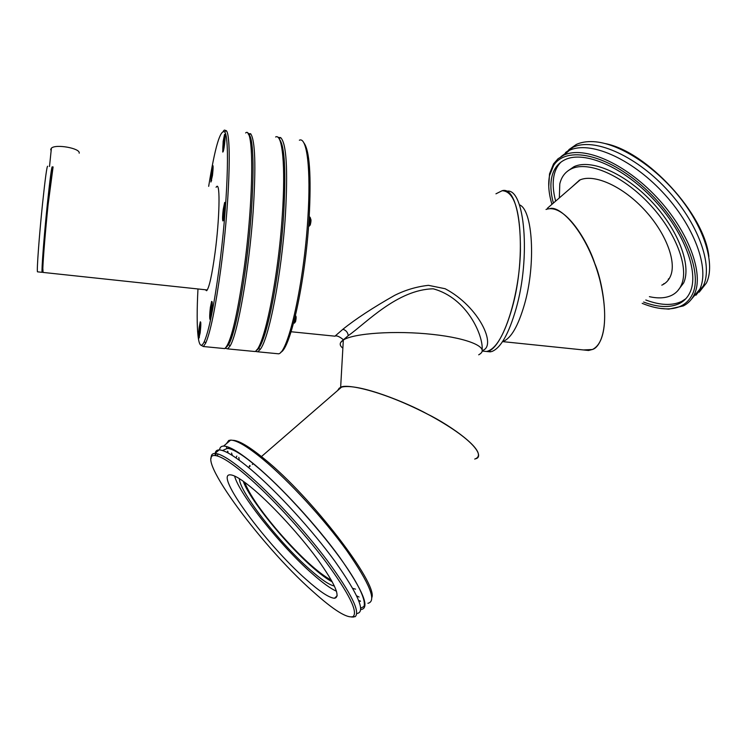 <?xml version="1.0" encoding="UTF-8"?>
<svg xmlns="http://www.w3.org/2000/svg" width="747" height="747" viewBox="0 0 747 747"><rect width="100%" height="100%" fill="white"/><g stroke="black" fill="none" stroke-linecap="round" stroke-linejoin="round"><path stroke-width="1.12" d="M248.574 134.665C255.567 136.234 254.241 207.022 245.119 271.161C238.172 318.194 231.785 343.629 225.949 347.467L228.657 344.451C236.108 332.985 247.416 269.041 251.375 211.653C254.241 166.898 253.438 141.342 248.966 135.002L250.618 133.722C255.203 140.109 256.062 166.002 253.168 211.401C249.162 269.63 237.639 334.479 230.029 346.02L227.639 348.877L225.211 348.251M283.589 215.566C279.546 279.574 265.026 348.345 256.464 350.166L258.705 348.009C267.351 337.971 279.892 273.654 283.589 215.566C286.157 170.979 284.728 145.488 279.294 139.073C284.728 145.488 286.157 170.979 283.589 215.566M252.439 351.277L254.83 351.51C263.42 350.072 278.183 280.153 282.319 214.949C285.727 165.629 282.366 133.087 275.624 137M248.004 133.704L250.618 133.722M482.151 349.559C483.318 335.898 467.435 298.072 433.241 288.818C397.479 289.491 366.142 323.106 348.251 335.664L341.855 341.108C339.381 343.387 339.717 345.749 342.864 348.186M291.087 331.752L334.955 336.178L342.901 329.268C355.619 319.016 372.884 307.699 394.687 295.336C405.481 289.948 416.742 286.615 428.47 285.335L445.128 288.725C479.425 306.756 497.213 346.403 482.282 350.53M482.217 351.053L486.586 351.492C501.125 351.034 519.37 299.37 520.435 250.777C520.547 211.289 514.459 191.269 502.171 190.709L495.952 193.818M478.696 354.816L479.397 354.395C490.069 347.85 469.63 338.391 432.588 334.404C395.677 330.323 353.676 333.199 343.331 340.025L340.707 342.453M278.173 137.541L280.62 137.569C286.428 143.172 288.025 169.093 285.391 215.323C281.666 274.252 268.883 339.483 260.068 349.577L257.696 351.79L255.063 351.379M303.702 142.64C309.603 149.97 311.406 175.312 309.099 218.666C305.402 281.348 290.34 348.98 280.723 352.257M275.979 353.555L278.668 353.817C288.314 352.481 304.038 282.992 307.867 218.049C311.088 168.934 306.914 136.421 299.379 140.212M503.161 341.37C511.079 338.354 518.185 326.019 524.478 304.384C536.066 264.317 532.788 209.571 519.408 204.809M486.484 351.51L491.591 351.604C500.621 348.317 508.791 333.974 516.112 308.586C530.884 257.22 524.683 188.337 507.148 191.148M490.434 351.874L486.586 351.492C495.896 349.269 504.393 334.824 512.087 308.147C527.214 255.287 520.229 185.051 502.171 190.709M474.728 459.078C490.984 453.392 449.909 424.95 427.424 414.081C407.89 403.203 358.691 382.819 341.556 387.123L337.607 390.55L339.185 388.225L340.641 387.432C344.582 383.416 381.11 389.645 430.571 415.752C478.248 442 483.486 457.276 475.596 458.751M479.397 354.395C490.069 347.85 469.63 338.391 432.588 334.404C395.677 330.323 353.676 333.199 343.331 340.025L341.855 341.108M244.68 482.263C249.293 494.215 260.722 510.873 278.939 532.247C300.509 556.851 318.017 572.874 331.453 580.316M669.387 278.388L668.752 278.715M546.02 209.459C565.04 202.754 588.048 242.131 594.687 263.243C603.828 284.215 612.559 339.708 592.408 349.512L583.426 349.951L588.571 350.483L592.623 349.409C600.336 347.178 610.999 326.402 599.832 279.864C587.282 231.878 559.867 205.023 549.848 208.628M579.158 180.737L579.579 180.111M357.075 613.502C365.759 611.942 358.411 594.584 335.039 561.445C312.031 529.856 276.726 491.321 251.095 469.648C235.538 456.604 224.884 450.03 219.114 449.918C216.826 449.937 215.538 451.039 215.229 453.233M215.201 453.448L215.229 455.595M228.442 447.136L227.938 448.461M227.835 451.319L228.087 452.99M230.655 448.069L230.711 448.984M231.551 453.018L232.373 455.502M352.743 588.347L355.525 589.159M249.685 465.502L249.106 466.94M239.404 478.668C239.152 491.395 279.471 542.985 309.902 569.55C321.173 579.504 329.343 585.004 334.432 586.05M243.233 481.227C249.311 499.024 285.242 543.442 312.461 567.206C320.528 574.322 327.149 579.214 332.322 581.894M254.858 490.452C242.878 480.218 234.679 475.017 230.281 474.849C213.894 473.589 265.997 544.227 306.037 579.373C319.688 591.568 329.166 597.871 334.469 598.263C340.856 597.114 335.244 584.154 317.634 559.363C300.387 535.814 274.168 507.073 254.858 490.452M234.586 476.044C239.283 494.225 280.788 546.094 312.237 573.687C322.489 582.772 330.566 588.617 336.495 591.222M313.124 591.699C333.75 610.196 347.056 618.497 353.042 616.602C358.233 611.998 349.157 593.725 325.823 561.791C303.058 531.453 270.199 495.859 246.146 475.316C233.232 464.335 223.698 457.92 217.554 456.062C188.515 446.977 258.583 543.667 313.124 591.699M351.622 617.031L355.142 616.695C360.484 612.036 351.323 593.501 327.672 561.09C304.589 530.286 271.217 494.169 246.809 473.365C233.699 462.244 224.025 455.763 217.797 453.915L214.987 453.438C212.26 453.438 210.981 455.026 211.149 458.191M361.315 609.496C370.129 607.806 362.902 590.382 339.642 557.215C316.728 525.608 281.451 487.156 255.754 465.596C240.16 452.626 229.45 446.118 223.605 446.08C221.14 446.136 219.795 447.416 219.571 449.937M360.362 600.99L358.728 600.532L360.456 601.372M367.916 603.287C376.927 601.391 369.886 583.846 346.795 550.642C324.03 519.016 288.79 480.685 263 459.302C247.35 446.445 236.547 440.048 230.59 440.123L228.722 440.487L226.462 443.643M371.894 597.432C377.693 583.332 311.275 496.746 264.69 459.209C249.237 446.529 238.554 440.226 232.653 440.31M226.425 446.491L226.78 448.602M227.471 451.188L228.068 452.981M238.825 457.407L239.301 460.255M236.827 456.1L236.024 457.92M356.702 595.901L359.092 597.03M565.46 152.593L573.07 147.243C593.277 137.532 633.979 154.433 665.904 188.403C697.941 222.251 713.497 265.241 703.272 285.952L695.896 295.261M555.647 201.111C553.032 191.335 552.509 182.716 554.087 175.246C555.264 169.886 557.579 165.498 561.006 162.071M553.378 203.081C550.744 193.314 550.212 184.696 551.762 177.244C553.611 168.831 558.13 162.93 565.339 159.541C584.397 150.492 623.054 166.898 653.578 199.365C684.205 231.719 699.435 272.674 690.032 292.338C687.688 297.409 684.149 301.144 679.415 303.534C669.994 307.96 658.051 307.465 643.597 302.04M559.335 197.918L559.792 183.93C561.464 176.722 565.395 171.661 571.586 168.747C588.347 160.764 622.176 175.143 648.91 203.464C675.736 231.682 689.36 267.575 681.329 285.102C679.275 289.715 676.1 293.104 671.824 295.261C665.764 298.193 658.294 298.66 649.404 296.662M567.944 170.858L573.967 166.693C590.774 158.663 624.632 172.996 651.347 201.279C678.155 229.469 691.731 265.381 683.645 282.936L677.613 290.891M578.626 181.194L579.196 180.288M572.034 186.909L579.504 180.148C593.398 173.5 621.261 185.377 643.298 208.6C665.4 231.738 676.922 261.357 670.517 276.101C668.826 280.097 666.137 283.01 662.468 284.85L661.805 285.158M568.859 149.661L576.367 144.432C581.166 142.238 586.862 141.314 593.454 141.659C618.329 142.892 654.531 165.713 679.751 197.432C705.028 229.133 715.365 264.578 706.457 282.954L699.211 292.17M560.978 156.637L569.475 150.315C589.588 140.688 630.235 157.701 662.197 191.727C694.271 225.622 709.921 268.593 699.79 289.229L691.358 299.295M548.746 186.535L549.521 173.864L553.546 163.882L558.009 158.794L563.836 155.133C583.818 145.637 624.389 162.818 656.398 196.919C688.519 230.898 704.328 273.841 694.346 294.355C691.881 299.594 688.192 303.459 683.29 305.943L668.808 309.127L659.853 308.362M551.94 204.333C548.681 193.37 547.896 183.734 549.587 175.433L553.555 165.61C565.881 145.46 607.124 153.789 644.558 188.095C682.132 222.158 703.515 271.927 692.404 294.318C687.688 303.917 679.312 308.782 667.286 308.903C659.648 308.903 651.281 307.054 642.187 303.347M605.322 143.592C647.145 151.669 704.598 214.128 708.875 256.566M664.522 283.636L663.756 283.655M669.163 278.752L668.22 279.21M685.849 298.707L681.684 301.405C672.235 305.859 660.273 305.392 645.8 299.995M53.093 166.917L48.097 204.706C45.502 229.88 43.121 258.92 42.831 268.388L43.083 272.422M52.327 168.327C52.262 166.936 52.057 167.095 51.702 168.803L47.294 204.827C44.736 229.646 42.402 258.257 42.121 267.613C41.981 272.169 42.206 272.963 42.784 269.994M37.723 271.852L42.093 272.319C41.412 270.834 44.064 235.931 47.294 204.613C50.002 178.794 51.674 166.198 52.318 166.814L52.374 167.169M37.471 271.824C36.687 270.33 39.236 235.389 42.504 204.043C45.231 178.216 46.968 165.61 47.705 166.245M211.354 171.903L210.934 182.007L212.475 175.433C213.25 168.392 213.297 165.078 212.615 165.489L211.354 171.903M211.541 180.176L211.569 180.718M223.148 141.407L222.727 152.052C223.213 152.229 223.801 149.811 224.502 144.797C225.342 137.252 225.361 133.76 224.567 134.339L223.148 141.407M223.372 149.988L223.428 150.819M223.241 209.337C222.503 215.538 222.363 219.394 222.83 220.916C223.344 221.149 223.951 218.787 224.651 213.801C225.566 205.593 225.557 201.811 224.651 202.465L223.241 209.337M223.465 218.666L223.568 219.739M210.365 307.503C209.627 313.824 209.496 317.792 209.972 319.399C210.43 319.641 210.962 317.55 211.578 313.124C212.484 304.841 212.493 300.957 211.597 301.452L210.365 307.503M210.579 317.242L210.663 318.203M199.169 327.401C198.478 333.377 198.338 337.112 198.758 338.615L200.168 332.882C200.999 325.197 201.027 321.518 200.271 321.845L199.169 327.401M199.346 336.692L199.393 337.355M205.332 289.752L206.63 290.742C209.141 288.034 211.961 275.335 215.071 252.635C219.581 218.918 220.356 182.716 216.733 186.498L216.07 187.273M197.974 288.968C195.779 329.847 198.142 355.124 204.314 341.528C208.983 330.753 213.922 306.335 219.132 268.285C227.527 206.135 229.973 136.841 224.632 131.93C220.253 129.24 214.94 147.374 208.674 186.348M200.896 345.161L203.371 346.524L205.696 343.097C210.477 332.219 215.51 307.484 220.813 268.892C229.357 205.836 231.785 135.552 226.294 130.65L224.352 130.081L223.325 131.127M222.737 348.401L224.744 348.597C230.552 343.639 236.874 317.914 243.699 271.422C253.831 200.271 254.204 124.74 245.642 132.957M212.232 302.479L212.073 302.993M225.314 203.483L225.118 204.062M51.141 150.651L50.712 149.465L51.394 148.177C55.549 143.807 80.396 148.261 79.201 153.107L79.191 153.182M51.973 167.188L52.785 167.16M223.316 149.708L223.25 149.848C222.167 152.388 223.25 139.035 224.333 136.486L224.679 136.141C224.978 139.932 224.53 144.46 223.316 149.708M223.839 145.964L223.25 144.563L224.389 138.662L223.829 146.038L223.25 147.504L223.25 144.563L223.82 140.156L224.483 139.773M223.605 146.982L223.278 147.551M223.25 144.563L224.053 144.666M223.82 140.156L224.474 140.24M308.8 223.101L308.941 221.075M309.342 220.468L308.763 225.557M308.819 225.678L309.137 218.077M309.109 218.432L309.043 225.351M310.5 218.161L310.089 217.368M223.67 219.347L223.596 218.815M223.577 216.107L223.288 213.698L224.296 207.031L224.604 209.403L223.456 216.247M223.68 214.221L223.717 213.745M223.596 218.077L223.4 218.591C222.289 221.252 223.11 208.637 224.287 205.061L224.81 204.304C225.211 207.741 224.8 212.335 223.596 218.077M223.941 214.819L223.288 213.698L223.801 209.02L224.642 208.273M309.79 216.994L310.229 218.32L309.379 226.024M309.183 217.33L309.706 216.994L310.229 218.32M308.885 225.22L309.351 220.757M310.276 219.422L309.744 224.828M309.958 225.314L310.266 224.959C311.116 221.551 311.21 219.487 310.556 218.787L310.238 218.245M223.288 213.698L224.128 213.801M223.801 209.02L224.614 209.113M294.001 321.481L294.038 322.508M294.094 322.629L294.729 318.624M294.505 319.539L293.814 322.209M210.663 314.683L211.373 305.747L211.205 312.199L210.467 314.832M210.813 316.102L210.495 317.139C209.683 316.205 209.898 312.003 211.121 304.524L211.756 303.235C212.167 306.065 211.859 310.36 210.813 316.102M210.962 313.637L210.337 312.937L210.738 308.408L211.616 307.306M295.382 315.953L294.776 322.527L294.318 323.152L294.178 322.62M294.15 322.181L294.169 320.837M295.401 316.56L294.953 321.78M294.318 323.152L295.551 321.668C296.251 318.306 296.288 316.383 295.681 315.906L295.476 315.57M210.337 312.937L211.074 313.012M210.738 308.408L211.578 308.492M199.701 334.553L199.197 336.533C198.543 336.094 198.683 332.49 199.626 325.72L200.373 323.544C200.728 325.533 200.504 329.203 199.701 334.553M199.57 333.535L199.356 329.25L199.963 326L200.243 326.943L199.393 334.161L199.356 329.25L200.233 327.597M200.205 326.215L200.243 327.167M199.094 333.283L199.617 333.339M199.356 329.25L200.14 329.334M212.4 174.621L211.373 179.98C210.859 180.344 210.878 177.926 211.429 172.706L212.68 167.188L212.4 174.621M211.933 176.273L211.606 173.052L212.26 169.597L212.437 172.118L211.42 177.814L211.896 171.063L212.503 170.671M212.353 170.792L212.484 169.914M212.493 171.138L211.896 171.063M211.392 175.19L212.092 175.284M348.251 335.664C347.813 332.387 346.029 330.249 342.901 329.268M228.657 344.451L230.029 346.02M254.83 351.51L227.639 348.877M343.34 339.82L340.641 387.432M334.955 336.178C337.186 334.768 342.556 338.895 343.34 339.81L343.34 339.81M258.705 348.009L260.068 349.577M257.696 351.79L278.668 353.817M278.482 137.392L280.489 137.663M279.107 138.746L280.62 137.569M252.327 464.475L253.345 463.588M261.45 456.566L341.556 387.123M580.176 179.85L547.355 208.301M588.571 350.483L502.852 341.64M215.771 455.661L216.07 453.532M222.513 450.534L226.948 448.564L228.778 448.517C234.978 450.067 244.017 455.857 255.885 465.895C289.313 493.683 337.513 549.689 355.759 581.829C366.077 599.972 364.583 605.509 363.808 606.564L360.782 608.17M250.245 465.951L248.499 467.473M353.042 616.602L355.142 616.695M353.742 616.63L353.172 617.162M230.59 440.123L223.605 446.08M219.114 449.918L214.987 453.438M217.554 456.062L217.797 453.915M337.186 595.732L334.469 598.263M667.286 308.903L668.808 309.127M553.555 165.61L553.546 163.882M563.836 155.133L569.475 150.315M573.07 147.243L576.367 144.432M571.586 168.747L573.967 166.693M679.415 303.534L681.684 301.405M42.121 267.613L42.831 268.388M42.868 272.403L207.283 289.957M51.702 168.803L52.542 168.159M224.632 131.93L226.294 130.65M224.744 348.597L203.371 346.524M204.314 341.528L205.696 343.097M217.526 186.591L216.733 186.498M200.766 322.415L200.271 321.845M212.213 302.152L211.597 301.452M225.295 203.221L224.651 202.465M225.118 135.002L224.567 134.339M213.063 166.03L212.615 165.489M49.517 166.469L51.394 148.177M224.679 136.141L225.155 135.767M309.706 216.994L309.155 217.713M309.491 225.762L309.053 226.248M224.81 204.304L225.333 203.894M294.626 322.937L294.309 322.33M211.756 303.235L212.26 302.843"/></g></svg>
